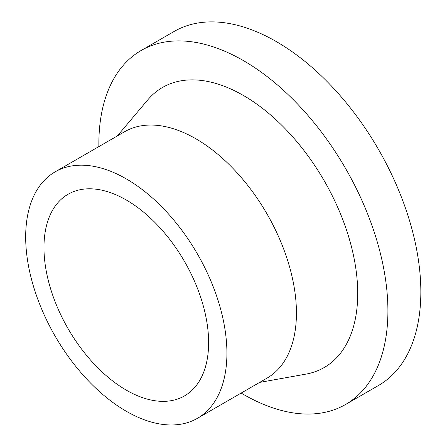 <?xml version="1.0" encoding="UTF-8"?>
<svg xmlns="http://www.w3.org/2000/svg" width="447" height="447" viewBox="0 0 447 447"><rect width="100%" height="100%" fill="white"/><g stroke="black" fill="none" stroke-linecap="round" stroke-linejoin="round"><path stroke-width="0.67" d="M241.168 393.069A204.391 118.008 -120 0 0 243.38 394.366A204.391 118.008 -120 0 0 345.576 404.485L378.508 385.476A204.391 118.008 -120 0 0 378.508 149.46A204.391 118.008 -120 0 0 174.118 31.458L141.185 50.466A204.391 118.008 -120 0 0 98.871 146.599M345.576 404.485A204.391 118.008 -120 0 0 345.581 168.474A204.391 118.008 -120 0 0 141.185 50.466M126.294 390.136A116.427 67.218 -120 0 0 184.51 395.902A116.427 67.218 -120 0 0 184.51 261.467A116.427 67.218 -120 0 0 68.084 194.249A116.427 67.218 -120 0 0 50.237 287.544A116.427 67.218 -120 0 0 126.294 390.136M126.294 411.262A142.297 82.159 -120 0 0 197.445 418.308A142.297 82.159 -120 0 0 197.445 253.997A142.297 82.159 -120 0 0 55.149 171.844A142.297 82.159 -120 0 0 33.335 285.868A142.297 82.159 -120 0 0 126.294 411.262M197.445 418.308L266.965 378.173A142.297 82.159 -120 0 0 266.965 213.862A142.297 82.159 -120 0 0 124.668 131.703L55.149 171.844M259.629 382.408L306.039 374.094A161.702 93.362 -120 0 0 324.231 180.8A161.702 93.362 -120 0 0 147.739 99.904L117.332 135.938"/></g></svg>
